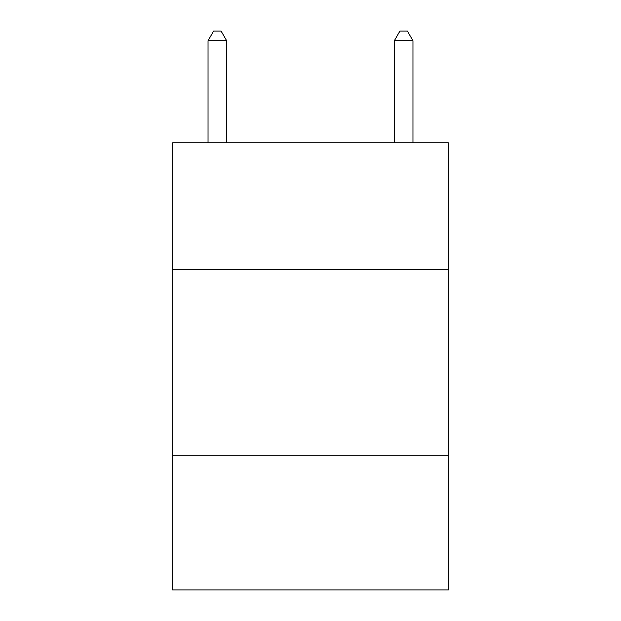 <?xml version="1.0" encoding="UTF-8"?>
<svg xmlns="http://www.w3.org/2000/svg" width="621" height="621" viewBox="0 0 621 621"><rect width="100%" height="100%" fill="white"/><g stroke="black" fill="none" stroke-linecap="round" stroke-linejoin="round"><path stroke-width="0.93" d="M448.362 269.514L448.362 142.83L172.638 142.83L172.638 269.514L448.362 269.514L448.362 589.95L172.638 589.95L172.638 269.514M448.362 455.814L172.638 455.814M226.665 142.83L226.665 40.738L208.035 40.738L208.035 142.83M208.035 40.738L213.624 31.05L221.076 31.05L226.665 40.738M412.965 142.83L412.965 40.738L394.335 40.738L394.335 142.83M394.335 40.738L399.924 31.05L407.376 31.05L412.965 40.738"/></g></svg>
